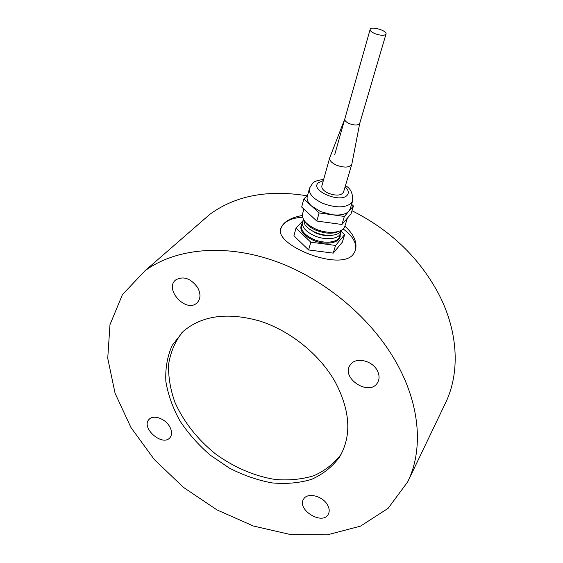 <?xml version="1.0" encoding="UTF-8"?>
<svg xmlns="http://www.w3.org/2000/svg" width="563" height="563" viewBox="0 0 563 563"><rect width="100%" height="100%" fill="white"/><g stroke="black" fill="none" stroke-linecap="round" stroke-linejoin="round"><path stroke-width="0.84" d="M197.536 287.39C200.977 293.858 200.752 299.059 196.86 303C185.952 313.366 163.608 288.713 175.93 279.797C183.503 275.835 190.709 278.368 197.536 287.39M169.301 426.022C172.137 430.836 172.32 434.763 169.843 437.796C162.158 446.938 140.321 427.317 149.23 419.245C153.375 414.614 164.692 418.393 169.301 426.022M327.413 504.772C329.461 508.375 329.742 511.556 328.257 514.322C322.325 525.701 296.286 509.438 303.661 499.022C307.335 492.252 322.5 495.834 327.413 504.772M377.231 370.482C379.568 375.007 379.673 379.089 377.527 382.727C369.279 396.964 340.235 377.822 350.313 364.852C355.344 356.815 372.052 360.2 377.231 370.482M280.768 228.888L280.86 228.606C283.548 221.78 290.789 217.987 302.591 217.212M343.134 228.93C352.902 236.038 356.97 243.237 355.337 250.535M344.908 226.192C354.12 234.56 357.568 242.737 355.267 250.732L353.409 254.082C340.77 272.302 272.541 244.715 281 228.043C283.492 221.857 290.614 217.663 302.359 215.453M351.988 210.731C390.631 230.154 419.597 258.023 438.88 294.329C458.697 332.712 459.985 373.614 445.284 403.467L408.034 481.168M397.661 365.021C373.072 319.517 325.47 279.093 275.103 261.148C224.658 243.286 175.565 248.41 145.113 270.669L122.424 294.639L109.975 324.668L107.737 358.307L115.077 393.284L130.989 427.57L154.213 459.422L183.376 487.312L216.98 509.902L253.392 526.018L290.818 534.618L327.265 534.85L360.503 526.138L388.132 508.326L407.703 481.844C422.989 450.907 420.589 407.126 397.661 365.021M198.436 224.264L209.971 214.229C235.566 195.586 267.904 189.435 306.983 195.79M335.084 381.735C319.58 354.43 290.36 330.826 259.993 321.1C227.769 312.001 202.187 315.414 183.249 331.333L172.179 345.393C167.295 356.442 165.198 368.491 165.874 381.531C168.098 394.804 172.785 407.922 179.928 420.885C188.295 433.461 198.415 444.89 210.288 455.185L229.648 468.261C243.49 475.327 257.58 480.204 271.929 482.892C286.095 484.201 299.333 483.019 311.635 479.338C323.056 474.215 332.353 466.776 339.538 457.022C351.882 435.91 350.397 410.821 335.084 381.735M182.123 332.374C175.016 341.678 170.505 352.318 168.604 364.303C168.224 376.724 170.329 389.406 174.931 402.348C183.735 421.912 197.184 439.034 215.263 453.722C233.694 467.227 254.56 476.235 275.356 479.5C289.072 480.598 301.895 479.345 313.816 475.728C324.914 470.752 334.028 463.581 341.157 454.221M375.359 33.822C371.65 32.274 369.912 30.789 370.151 29.353C371.059 25.792 387.633 30.761 385.993 34.104C384.515 35.779 380.975 35.68 375.359 33.822M351.586 204.348L353.451 205.981L344.366 216.438L331.776 214.693L320.438 211.519L311.416 205.903C307.806 202.483 306.448 199.281 307.342 196.283L309.551 188.148C308.475 193.566 312.88 198.626 322.768 203.32C335.808 208.113 345.365 208.029 351.425 203.074L352.712 200.681M350.242 208.746L348.954 211.153C345.724 214.475 339.996 215.657 331.776 214.693L319.115 212.941L303.844 198.971L307.665 195.101M303.844 198.971L301.669 207.036L316.814 221.048L341.924 224.475L351.009 213.912L353.451 205.981M341.924 224.475L344.366 216.438M316.814 221.048L319.115 212.941M359.757 123.269L359.715 123.424C358.202 125.415 354.81 125.521 349.546 123.726C346.083 122.178 344.507 120.581 344.809 118.934L329.728 157.76L321.895 185.748C321.36 188.464 323.577 190.991 328.56 193.334C336.181 195.98 341.157 195.635 343.479 192.286M329.728 157.76C329.221 160.392 331.516 162.883 336.611 165.233C344.394 167.915 349.447 167.64 351.762 164.417L351.889 163.882M303.872 209.077L302.655 213.574C301.536 219.127 305.808 224.25 315.491 228.93C327.631 234.454 342.973 232.998 344.852 226.368L347.371 218.141M339.243 231.196C333.078 234.208 325.231 233.842 315.688 230.112C310.22 227.642 306.546 224.665 304.674 221.196M341.558 230.112C340.777 232.005 339.032 233.434 336.329 234.398C330.115 236.228 323.028 235.531 315.069 232.301C310.502 230.253 307.145 227.783 304.998 224.89L303.295 219.049M332.071 235.292C326.899 236.143 321.389 235.348 315.533 232.913L308.566 228.501M340.946 231.238L340.636 233.188C338.919 239.247 325.062 240.626 314.126 235.623C305.392 231.379 301.55 226.72 302.577 221.639L303.211 220.337M339.714 236.221L339.58 236.65C337.856 242.73 324.028 244.131 313.127 239.134C304.421 234.898 300.586 230.232 301.627 225.13L302.577 221.639M340.115 234.898C341.586 242.857 325.667 246.038 312.732 240.049C302.408 234.806 298.819 229.408 301.972 223.863M333.24 253.125L342.311 242.196L344.647 234.602L335.569 245.44L310.818 242.196L308.623 249.958L333.24 253.125L335.569 245.44M310.818 242.196L296.004 228.085L293.921 235.813L308.623 249.958M296.004 228.085L302.993 220.703M340.953 231.231L344.647 234.602M323.345 180.561L318.264 182.806C309.594 190.364 340.559 203.658 347.244 195.143C349.151 192.743 348.434 189.977 345.098 186.853M197.754 302.106L196.86 303M170.23 437.338L169.843 437.796M377.787 382.298L377.527 382.727M281 228.043L280.86 228.606M145.113 270.669L209.971 214.229M339.538 457.022L340.685 455.08M359.715 123.424L385.993 34.104M334.732 154.572L370.109 29.501M350.095 209.232L352.565 201.174C353.057 193.475 350.679 188.324 345.436 185.713M323.669 179.4C317.082 180.385 313.38 181.722 312.564 183.397L309.551 188.148M351.762 164.417L343.486 192.286M359.743 123.332L351.819 164.255M340.636 233.188L339.588 236.65"/></g></svg>
